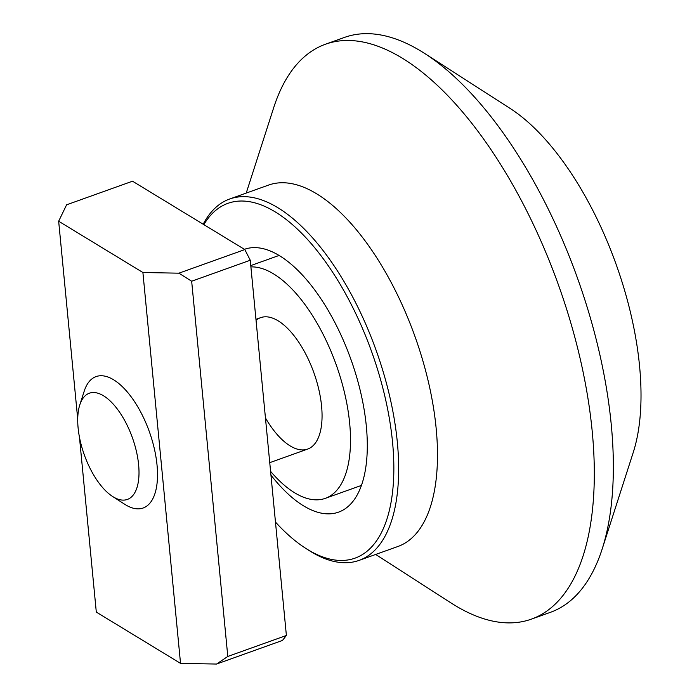 <?xml version="1.0" encoding="UTF-8"?>
<svg xmlns="http://www.w3.org/2000/svg" width="699" height="699" viewBox="0 0 699 699"><rect width="100%" height="100%" fill="white"/><g stroke="black" fill="none" stroke-linecap="round" stroke-linejoin="round"><path stroke-width="1.05" d="M66.597 204.816L132.522 181.207L244.825 249.569L178.909 273.178L142.902 272.505L58.664 221.233L66.597 204.816M142.902 272.505L180.534 663.377L96.305 612.097L79.468 437.242M77.729 419.164L58.664 221.233M178.909 273.178L191.666 281.225L250.259 260.238L244.825 249.569M180.534 663.377L216.55 664.05L282.466 640.441L286.389 635.47L227.795 656.457L191.666 281.225M286.389 635.47L250.259 260.238M227.795 656.457L216.55 664.05M375.66 554.456L451.161 603.027A305.341 138.157 -109.7 0 0 454.778 605.29A305.341 138.157 -109.7 0 0 531.397 619.139L550.445 612.315A305.341 138.157 -109.7 0 0 602.197 548.925L633.268 452.358A211.989 95.92 -109.7 0 0 510.069 108.397L424.747 53.517A305.341 138.157 -109.7 0 0 421.13 51.254A305.341 138.157 -109.7 0 0 344.52 37.405L325.472 44.229A305.341 138.157 -109.7 0 0 273.72 107.611L246.223 193.081M203.855 224.624A188.442 85.261 70.3 0 1 275.214 211.884A188.442 85.261 70.3 0 1 392.724 444.127A188.442 85.261 70.3 0 1 305.498 548.199L308.687 550.253A191.928 86.842 -109.7 0 0 310.959 551.677A191.928 86.842 -109.7 0 0 359.12 560.38A191.928 86.842 -109.7 0 0 389.841 396.945A191.928 86.842 -109.7 0 0 277.844 207.708A191.928 86.842 -109.7 0 0 229.683 199.005A191.928 86.842 -109.7 0 0 203.191 224.222M305.498 548.199A188.442 85.261 70.3 0 1 275.467 522.066M270.95 475.102A139.582 63.155 -109.7 0 0 303.515 505.823A139.582 63.155 -109.7 0 0 338.543 512.149A139.582 63.155 -109.7 0 0 360.885 393.284A139.582 63.155 -109.7 0 0 279.425 255.659A139.582 63.155 -109.7 0 0 244.423 249.325M359.12 560.38L397.941 546.478A191.928 86.842 -109.7 0 0 428.662 383.035A191.928 86.842 -109.7 0 0 316.664 193.806A191.928 86.842 -109.7 0 0 268.503 185.104L229.683 199.005M602.197 548.925A305.341 138.157 -109.7 0 0 424.747 53.517M531.397 619.139A305.341 138.157 -109.7 0 0 580.275 359.129A305.341 138.157 -109.7 0 0 402.091 58.069A305.341 138.157 -109.7 0 0 325.472 44.229M256.044 320.308A69.795 31.577 70.3 0 1 260.613 317.661A69.795 31.577 70.3 0 1 321.584 406.154A69.795 31.577 70.3 0 1 307.682 449.073A69.795 31.577 70.3 0 1 265.445 417.923M250.897 266.896A122.133 55.265 70.3 0 1 349.666 423.245A122.133 55.265 70.3 0 1 325.332 498.343A122.133 55.265 70.3 0 1 270.583 471.336M112.565 496.456L124.798 504.32A69.795 31.577 -109.7 0 0 131.674 507.727A69.795 31.577 -109.7 0 0 143.138 508.007A69.795 31.577 -109.7 0 0 152.932 443.105A69.795 31.577 -109.7 0 0 107.532 376.875A69.795 31.577 -109.7 0 0 96.069 376.595A69.795 31.577 -109.7 0 0 84.238 391.091L79.782 404.931A56.409 25.522 70.3 0 1 98.611 393.441A56.409 25.522 70.3 0 1 138.201 461.104A56.409 25.522 70.3 0 1 112.565 496.456A56.409 25.522 70.3 0 1 79.782 404.931M279.076 255.45L250.775 265.585M361.444 485.412L325.332 498.343M260.613 317.661L255.948 319.329M307.682 449.073L269.753 462.659"/></g></svg>
